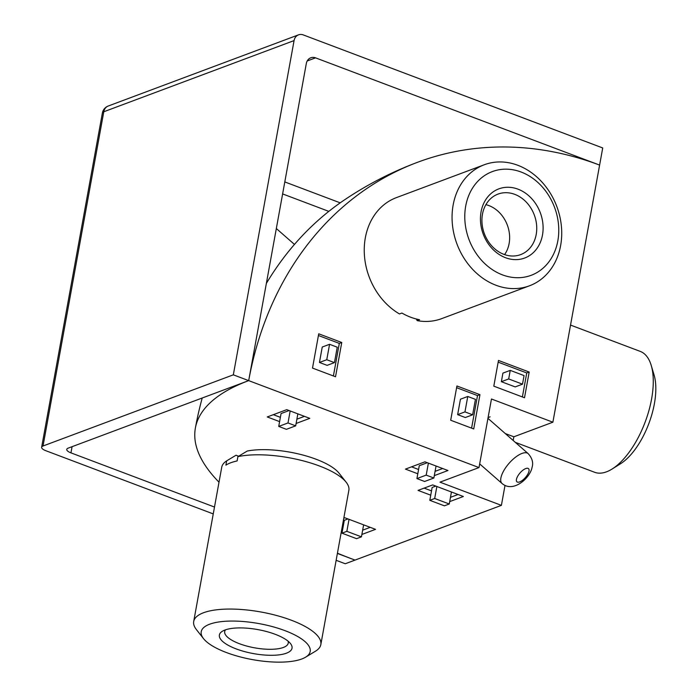<?xml version="1.0" encoding="UTF-8"?>
<svg xmlns="http://www.w3.org/2000/svg" width="697" height="697" viewBox="0 0 697 697"><rect width="100%" height="100%" fill="white"/><g stroke="black" fill="none" stroke-linecap="round" stroke-linejoin="round"><path stroke-width="1.05" d="M294.073 40.6L103.783 111.764L43.04 445.993L233.329 374.829L294.073 40.6A9.227 7.615 69.5 0 1 298.516 34.85A9.227 7.615 69.5 0 1 303.308 34.928L602.722 147.956L599.612 165.093L315.549 57.86A9.227 7.615 -110.5 0 0 310.757 57.79A9.227 7.615 -110.5 0 0 306.314 63.532L248.69 380.623L68.158 448.145A9.227 3.049 10.3 0 0 66.755 449.391A9.227 3.049 10.3 0 0 70.955 452.867L214.493 507.05M337.392 553.444L355.017 560.1L345.259 563.751L336.137 560.31M43.04 445.993A9.227 3.049 -169.7 0 0 41.637 447.247A9.227 3.049 -169.7 0 0 45.836 450.715L213.247 513.916M233.329 374.829L479.005 467.574L439.973 482.167L501.396 505.36L355.017 560.1A350.704 115.911 10.3 0 1 337.435 553.2M266.341 283.452A347.655 286.981 -110.5 0 1 344.388 199.961A350.704 350.704 0 0 1 417.573 162.279A350.704 289.49 69.5 0 0 248.69 380.623A350.704 115.911 10.3 0 0 195.378 428.054A350.704 115.911 10.3 0 0 219.015 482.193M273.346 414.671L280.386 417.329M296.887 419.185L304.467 416.344M289.116 410.55L281.065 413.556L278.73 426.416L286.406 429.317L295.676 425.85L297.854 413.852M411.544 466.842L418.575 469.499M435.085 471.346L442.665 468.515M427.305 462.721L419.263 465.727L416.928 478.586L424.604 481.479L433.874 478.011L436.052 466.023M424.142 488.118L431.513 490.897M450.48 497.327L458.051 494.495M435.799 486.097L432.14 487.464L429.805 500.324L444.39 505.83L449.269 504.001L451.447 492.004M342.846 523.43L343.691 523.743M362.658 530.173L370.22 527.341M347.977 518.943L344.309 520.311L341.974 533.17L356.559 538.676L361.438 536.847L363.625 524.85M471.59 428.141L477.515 395.574L456.605 387.68M467.765 396.471L460.447 399.207L457.641 414.628L465.317 417.529L472.636 414.793L475.441 399.364L467.765 396.471L464.96 411.892L457.641 414.628M333.401 375.971L339.317 343.403L318.416 335.518M319.444 362.466L327.128 365.359L334.447 362.623L337.243 347.202L329.568 344.301L326.762 359.722L319.444 362.466L322.249 347.036L329.568 344.301M522.384 396.942L526.749 372.947L498.163 362.161M501.37 381.686L515.188 386.905L522.506 384.169L524.066 375.596L510.239 370.377L508.688 378.95L501.37 381.686L502.92 373.113L510.239 370.377M490.104 416.832L488.092 417.581M505.29 433.56L513.855 436.792L552.887 422.199L599.612 165.093A350.704 289.49 69.5 0 0 417.573 162.279M296.112 423.462L309.782 418.357L286.746 409.662L267.256 416.954L279.602 421.615M361.874 534.46L375.535 529.345L344.867 517.766L343.795 518.167M342.061 527.707L342.907 528.03M449.704 501.613L463.366 496.499L432.689 484.92L418.052 490.392L430.737 495.184M434.301 475.633L447.971 470.519L424.943 461.823L405.445 469.116L417.799 473.777M312.5 368.077L335.527 376.772L341.757 342.497L318.729 333.802L312.5 368.077M479.954 394.659L456.918 385.972L450.689 420.247L473.725 428.943L479.954 394.659L477.515 395.574M493.807 386.155L524.51 397.752L529.189 372.041L498.477 360.445L493.807 386.155M552.887 422.199L491.463 399.006L479.005 467.574M513.855 436.792L513.184 440.478M505.011 485.426L501.396 505.36M526.749 372.947L529.189 372.041M339.317 343.403L341.757 342.497M508.688 378.95L522.506 384.169M326.762 359.722L334.447 362.623M464.96 411.892L472.636 414.793M361.438 536.847L346.853 531.341L349.031 519.343M346.853 531.341L341.974 533.17M449.269 504.001L434.684 498.494L436.862 486.497M434.684 498.494L429.805 500.324M433.874 478.011L426.198 475.119L428.376 463.122M426.198 475.119L416.928 478.586M295.676 425.85L288 422.948L290.179 410.951M288 422.948L278.73 426.416M209.64 624.216A55.377 18.305 -169.7 0 0 203.524 638.635A55.377 18.305 -169.7 0 0 248.402 658.822A55.377 18.305 -169.7 0 0 301.766 658.987A55.377 18.305 -169.7 0 0 305.591 657.184A55.377 18.305 -169.7 0 0 281.483 629.391A55.377 18.305 -169.7 0 0 209.64 624.216M203.524 638.635L196.388 629.565A64.603 21.354 10.3 0 1 193.705 621.48A64.603 21.354 10.3 0 1 203.524 612.741A64.603 21.354 10.3 0 1 276.875 615.582A64.603 21.354 10.3 0 1 320.829 644.586A64.603 21.354 10.3 0 1 315.462 651.207L305.591 657.184M225 630.01A36.915 12.197 10.3 0 1 260.573 630.123A36.915 12.197 10.3 0 1 290.492 643.584A36.915 12.197 10.3 0 1 286.415 653.194A36.915 12.197 10.3 0 1 238.522 649.743A36.915 12.197 10.3 0 1 222.448 631.212A36.915 12.197 10.3 0 1 225 630.01M225.497 629.827A32.306 10.673 -169.7 0 0 224.704 631.543A32.306 10.673 -169.7 0 0 246.677 646.041A32.306 10.673 -169.7 0 0 283.357 647.461A32.306 10.673 -169.7 0 0 288.262 643.096A32.306 10.673 -169.7 0 0 288.122 641.205M238.635 456.213L236.03 455.228L226.673 460.856L225.898 465.143A64.603 21.354 10.3 0 1 230.777 462.764A64.603 21.354 10.3 0 1 237.119 460.944L237.895 456.657L247.252 451.037A55.377 18.305 10.3 0 1 339.03 473.167L346.174 482.237A64.603 21.354 -169.7 0 0 298.987 459.82A64.603 21.354 -169.7 0 0 237.895 456.657M226.673 460.856A64.603 21.354 -169.7 0 0 221.733 467.217L193.705 621.48M320.829 644.586L348.857 490.322A64.603 21.354 -169.7 0 0 346.174 482.237M515.292 442.334L594.602 472.27A64.603 29.562 -69.3 0 0 606.521 471.825A64.603 29.562 -69.3 0 0 612.088 469.029A64.603 29.562 -69.3 0 0 651.216 365.385A64.603 29.562 -69.3 0 0 640.238 351.393L570.538 325.081M651.216 365.385L654.065 374.916A55.377 25.336 110.7 0 1 620.53 463.758L612.088 469.029M521.121 172.028A55.377 45.706 69.5 0 0 465.709 206.059A55.377 45.706 69.5 0 0 502.432 274.862A55.377 45.706 69.5 0 0 557.835 240.831A55.377 45.706 69.5 0 0 521.121 172.028M495.994 285.256A64.603 53.329 -110.5 0 1 452.405 224.425A64.603 53.329 -110.5 0 1 484.267 164.762A64.603 53.329 -110.5 0 1 517.793 165.276A64.603 53.329 -110.5 0 1 561.381 226.116A64.603 53.329 -110.5 0 1 529.528 285.779A64.603 53.329 -110.5 0 1 495.994 285.256M518.002 189.166A36.915 30.476 -110.5 0 1 542.484 235.037A36.915 30.476 -110.5 0 1 505.543 257.724A36.915 30.476 -110.5 0 1 481.061 211.853A36.915 30.476 -110.5 0 1 518.002 189.166M503.887 254.353A32.306 26.66 69.5 0 0 520.65 254.614A32.306 26.66 69.5 0 0 536.577 224.782A32.306 26.66 69.5 0 0 514.787 194.358A32.306 26.66 69.5 0 0 498.015 194.106A32.306 26.66 69.5 0 0 482.089 223.937A32.306 26.66 69.5 0 0 503.887 254.353M484.267 164.762L396.436 197.608A64.603 53.329 69.5 0 0 364.261 252.053A64.603 53.329 69.5 0 0 399.486 313.955L401.925 313.049A64.603 53.329 -110.5 0 0 410.603 317.196A64.603 53.329 -110.5 0 0 419.585 319.714L417.146 320.629A64.603 53.329 69.5 0 0 441.698 318.625L529.528 285.779M416.37 319.008L417.146 320.629M485.896 204.657A30.546 25.214 -110.5 0 1 499.714 212.881A30.546 25.214 -110.5 0 1 504.576 254.605M501.065 477.175A19.838 7.998 -48.8 0 1 513.611 458.765A19.838 7.998 -48.8 0 1 528.187 453.634C532.212 458.156 533.51 462.721 532.072 467.338C530.217 477.837 513.375 493.302 502.023 483.474A19.838 7.998 -48.8 0 1 501.065 477.175M528.927 471.425A8.765 3.537 131.2 0 0 524.135 469.369A8.765 3.537 131.2 0 0 516.521 479.048A8.765 3.537 131.2 0 0 521.312 481.096A8.765 3.537 131.2 0 0 528.927 471.425M72.079 446.672L70.955 452.867M328.827 211.374L282.616 193.923M284.794 181.926L340.206 202.844M315.549 57.86L307.185 60.987M103.783 111.764A9.227 7.615 -110.5 0 1 108.227 106.022A9.227 9.227 0 0 0 102.381 113.01A9.227 3.049 10.3 0 1 103.783 111.764M487.952 418.357L528.187 453.634M276.326 228.529L294.465 244.429M266.707 281.457L267.256 281.945M479.675 463.888L502.023 483.474M298.516 34.85L108.227 106.022M102.381 113.01L41.637 447.247M202.208 398.004A350.704 350.704 0 0 0 195.378 428.054"/></g></svg>
